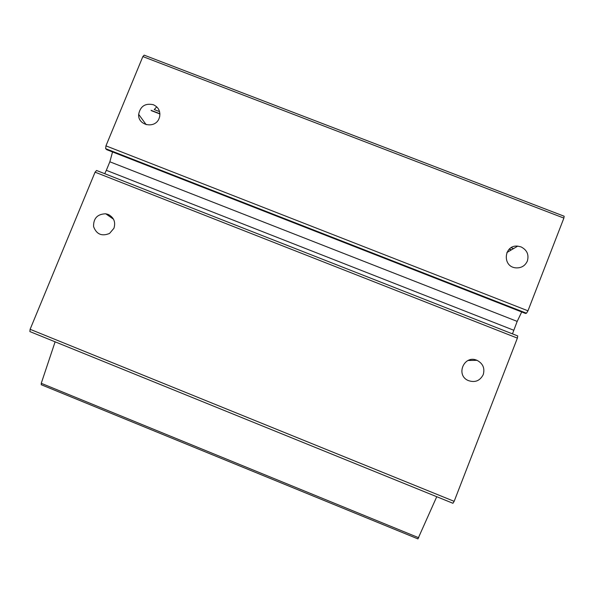 <?xml version="1.0" encoding="UTF-8"?>
<svg xmlns="http://www.w3.org/2000/svg" width="594" height="594" viewBox="0 0 594 594"><rect width="100%" height="100%" fill="white"/><g stroke="black" fill="none" stroke-linecap="round" stroke-linejoin="round"><path stroke-width="0.89" d="M41.32 384.734L41.253 383.301L55.116 341.817M417.916 538.862L436.746 496.718M517.716 335.914L517.381 338.12L454.158 501.336L452.932 503.281L29.9 331.586L30.116 329.299L95.07 172.163L96.584 170.493L517.693 335.922L96.584 170.493M483.226 374.651C485.016 368.258 482.944 363.491 477.027 360.335L476.841 360.261C464.226 354.67 455.405 374.911 468.057 380.472C474.851 382.9 479.907 380.962 483.226 374.651M113.929 228.282C115.815 222.015 113.885 217.397 108.153 214.427L105.747 213.795C97.453 214.033 93.392 218.295 93.57 226.589C96.488 234.311 101.812 236.598 109.556 233.435L113.929 228.282M521.703 311.969L517.181 321.399L512.466 333.858M513.751 330.242L106.326 170.315L104.744 173.7M106.326 170.315L109.845 161.791L112.548 151.953M106.786 149.681L105.635 148.656L105.947 145.864L142.864 56.564L144.156 55.145L564.152 216.223L563.884 218.095L142.864 56.564M525.415 313.402L526.492 313.224L527.962 310.811L563.884 218.095M159.133 118.34L159.623 116.84C160.558 111.204 158.457 107.158 153.334 104.707C145.211 103.007 140.318 106.222 138.662 114.345C137.674 125.661 155.286 129.113 159.133 118.34M527.361 261.033C529.128 254.626 526.997 249.911 520.96 246.866L517.716 246.139C503.972 244.572 501.871 266.58 515.674 267.849C521.176 268.213 525.074 265.941 527.361 261.033M159.578 111.635L154.24 109.563L156.734 106.853M107.217 214.82L109.548 215.11M418.755 537.763L41.253 383.301M454.158 501.336L30.116 329.299M517.381 338.12L95.07 172.163M517.181 321.399L109.845 161.791M525.542 313.454L106.586 149.606M526.492 313.224L105.635 148.656M527.962 310.811L105.947 145.864M511.441 249.844L509.377 249.042M159.912 113.744L151.062 110.313M513.52 248.619L511.152 247.698M417.976 538.907L41.209 384.712M452.932 503.281L29.9 331.586M525.512 313.454L106.623 149.636M511.196 249.985L509.199 249.205M159.927 113.981L151.381 110.67M108.153 214.434L107.247 214.835M105.747 213.795L113.506 219.201M477.027 360.335L468.079 360.484M517.716 246.139L506.868 252.539M138.662 114.345L146.183 124.673"/></g></svg>
